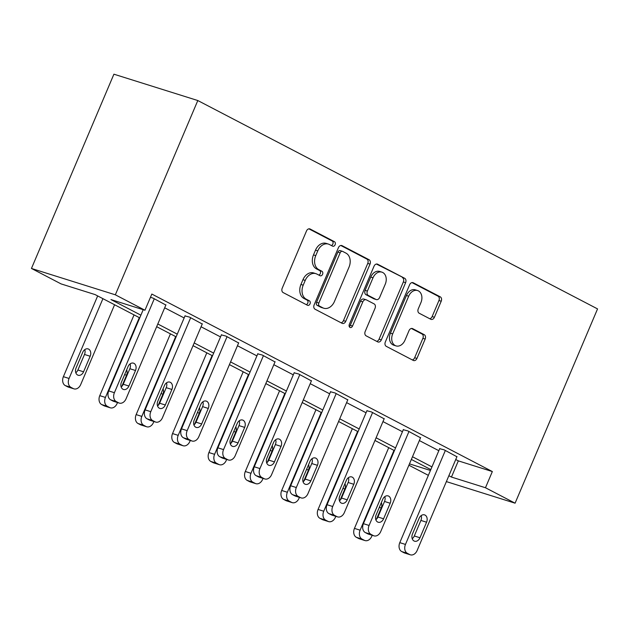 <?xml version="1.0" encoding="UTF-8"?>
<svg xmlns="http://www.w3.org/2000/svg" width="629" height="629" viewBox="0 0 629 629"><rect width="100%" height="100%" fill="white"/><g stroke="black" fill="none" stroke-linecap="round" stroke-linejoin="round"><path stroke-width="0.94" d="M335.115 244.76A2.43 1.793 107.4 0 0 334.455 241.701L310.128 229.019A3.467 2.563 107.4 0 0 309.822 228.893A3.467 2.563 107.4 0 0 306.488 231.008L282.209 288.208A3.467 2.563 107.4 0 0 283.152 292.579L307.471 305.262A2.43 1.793 107.4 0 0 307.691 305.348A2.43 1.793 107.4 0 0 310.018 303.87A2.43 1.793 107.4 0 0 309.358 300.811L306.213 299.168A11.094 8.201 107.4 0 1 303.202 285.181L305.23 280.416A11.094 8.201 107.4 0 1 315.876 273.654A11.094 8.201 107.4 0 1 316.874 274.063L320.019 275.706A2.43 1.793 107.4 0 0 320.24 275.793A2.43 1.793 107.4 0 0 322.567 274.315A2.43 1.793 107.4 0 0 321.906 271.256L318.761 269.613A11.094 8.201 107.4 0 1 315.75 255.626L317.771 250.861A11.094 8.201 107.4 0 1 328.424 244.099A11.094 8.201 107.4 0 1 329.415 244.508L332.568 246.151A2.43 1.793 107.4 0 0 332.78 246.238A2.43 1.793 107.4 0 0 335.115 244.76M331.365 245.522A2.43 1.793 107.4 0 0 332.843 244.044A2.43 1.793 107.4 0 0 332.183 240.986L308.878 228.838M306.268 304.633A2.43 1.793 107.4 0 0 307.754 303.162A2.43 1.793 107.4 0 0 307.094 300.104L303.949 298.461L306.213 299.168M318.817 275.077A2.43 1.793 107.4 0 0 320.295 273.607A2.43 1.793 107.4 0 0 319.642 270.541L316.489 268.905L318.761 269.613M430.763 319.265A3.467 2.563 107.4 0 0 431.077 319.39A3.467 2.563 107.4 0 0 434.403 317.283L441.212 301.228A3.467 2.563 107.4 0 0 440.276 296.857L413.261 282.775A3.467 2.563 107.4 0 0 412.954 282.649A3.467 2.563 107.4 0 0 409.621 284.764L385.341 341.972A3.467 2.563 107.4 0 0 386.277 346.343L413.292 360.425A3.467 2.563 107.4 0 0 413.607 360.551A3.467 2.563 107.4 0 0 416.933 358.436L425.165 339.047A3.467 2.563 107.4 0 0 424.221 334.675L412.663 328.652A3.467 2.563 107.4 0 0 412.349 328.527A3.467 2.563 107.4 0 0 409.023 330.634L404.942 340.25A9.27 6.856 107.4 0 1 396.042 345.903A9.27 6.856 107.4 0 1 392.693 333.865L408.677 296.204A9.27 6.856 107.4 0 1 417.585 290.551A9.27 6.856 107.4 0 1 420.927 302.588L418.261 308.87A3.467 2.563 107.4 0 0 419.205 313.242L430.763 319.265M455.742 459.524L458.329 460.868L492.342 471.553L485.47 487.742L515.088 503.184L597.55 308.91L197.805 100.538L113.912 74.191L31.45 268.457L61.068 283.899L95.081 294.584L139.748 317.865M492.342 471.553L151.833 294.058L144.961 310.246L115.335 294.812L197.805 100.538M370.017 264.117A3.467 2.563 107.4 0 0 369.081 259.746L342.066 245.664A3.467 2.563 107.4 0 0 341.751 245.538A3.467 2.563 107.4 0 0 338.426 247.653L314.146 304.861A3.467 2.563 107.4 0 0 315.082 309.232L342.097 323.314A3.467 2.563 107.4 0 0 342.404 323.44A3.467 2.563 107.4 0 0 345.738 321.325L370.017 264.117L367.753 263.409A3.467 2.563 107.4 0 0 366.809 259.038L340.808 245.483M377.659 264.219L404.675 278.301A3.467 2.563 107.4 0 1 405.619 282.673L381.331 339.88A3.467 2.563 107.4 0 1 378.005 341.995A3.467 2.563 107.4 0 1 377.699 341.869L366.133 335.839A3.467 2.563 107.4 0 1 365.197 331.467L375.041 308.265A3.467 2.563 107.4 0 0 374.106 303.893L366.432 299.899A3.467 2.563 107.4 0 0 366.125 299.774A3.467 2.563 107.4 0 0 362.791 301.881L352.539 326.034A2.43 1.793 107.4 0 1 350.211 327.52A2.43 1.793 107.4 0 1 349.339 324.367L374.027 266.209A3.467 2.563 107.4 0 1 377.353 264.094A3.467 2.563 107.4 0 1 377.659 264.219L377.023 264.023M164.68 307.801L184.14 317.952M201.06 326.766L220.527 336.916M237.447 345.73L256.907 355.88M273.827 364.702L293.295 374.845M310.215 383.666L329.675 393.809M346.595 402.631L366.054 412.773M382.982 421.595L402.442 431.738M419.362 440.559L438.822 450.702M150.457 297.297L153.114 298.138L165.852 305.034M202.239 323.998L189.502 317.102L184.997 315.931M238.619 342.962L225.882 336.067L221.384 334.895M275.007 361.934L262.269 355.031L257.764 353.86M311.386 380.899L298.649 373.996L294.152 372.824M347.774 399.863L335.037 392.96L330.532 391.788M384.154 418.828L371.417 411.924L366.911 410.753M420.534 437.792L407.796 430.889L403.299 429.717M456.921 456.756L444.184 449.853L439.679 448.681M428.357 475.351L408.897 465.208M446.378 481.602L515.088 503.184M448.87 475.713L451.457 477.057L485.47 487.742M144.961 310.246L110.948 299.569L140.888 315.168M157.808 323.99L177.268 334.141M194.188 342.954L213.656 353.105M230.576 361.919L250.035 372.069M266.955 380.891L286.423 391.034M303.343 399.855L322.803 409.998M339.723 418.82L359.183 428.962M376.111 437.784L395.57 447.927M412.49 456.748L431.95 466.891M115.335 294.812L31.45 268.457M430.81 469.588L411.35 459.437M394.422 450.616L374.963 440.473M358.043 431.651L338.583 421.509M321.663 412.687L302.195 402.544M285.275 393.723L265.815 383.58M248.895 374.758L229.436 364.616M212.508 355.794L193.048 345.651M176.128 336.829L156.668 326.687M409.463 463.872L430.44 470.461M458.329 460.868L451.457 477.057M328.424 244.099L326.16 243.384A11.094 8.201 107.4 0 0 315.506 250.145L317.771 250.861M316.489 268.905A11.094 8.201 107.4 0 1 313.486 254.91L315.506 250.145M315.876 273.654L313.612 272.939A11.094 8.201 107.4 0 0 302.958 279.701L305.23 280.416M303.949 298.461A11.094 8.201 107.4 0 1 300.937 284.473L302.958 279.701M341.083 322.779A3.467 2.563 107.4 0 0 343.465 320.617L367.753 263.409M342.695 251.427A2.43 1.793 107.4 0 0 342.475 251.341A2.43 1.793 107.4 0 0 340.147 252.819L318.832 303.036A2.43 1.793 107.4 0 0 319.493 306.095L322.811 307.825A11.094 8.201 107.4 0 0 323.801 308.234A11.094 8.201 107.4 0 0 334.455 301.472L349.024 267.144A11.094 8.201 107.4 0 0 346.013 253.157L342.695 251.427M340.431 250.719A2.43 1.793 107.4 0 0 340.21 250.625A2.43 1.793 107.4 0 0 337.883 252.103L340.147 252.819M323.801 308.234L321.537 307.526A11.094 8.201 107.4 0 1 320.546 307.109L317.22 305.38A2.43 1.793 107.4 0 1 316.568 302.321L337.883 252.103M376.409 264.038L404.675 278.301M376.685 341.335A3.467 2.563 107.4 0 0 379.067 339.173L403.346 281.965A3.467 2.563 107.4 0 0 402.411 277.593M364.167 299.184A3.467 2.563 107.4 0 0 363.853 299.058A3.467 2.563 107.4 0 0 360.527 301.173L350.274 325.327L352.539 326.034M349.26 326.585A2.43 1.793 107.4 0 0 350.274 325.327M385.262 284.19A9.27 6.856 107.4 0 0 381.913 272.153A9.27 6.856 107.4 0 0 373.013 277.806L367.383 291.078A3.467 2.563 107.4 0 0 368.319 295.449L375.993 299.443A3.467 2.563 107.4 0 0 376.299 299.577A3.467 2.563 107.4 0 0 379.633 297.462L385.262 284.19M381.913 272.153L379.649 271.445A9.27 6.856 107.4 0 0 370.748 277.098L373.013 277.806M376.299 299.577L374.035 298.861A3.467 2.563 107.4 0 1 373.72 298.736L366.054 294.734A3.467 2.563 107.4 0 1 365.111 290.362L370.748 277.098M417.585 290.551L415.313 289.843A9.27 6.856 107.4 0 0 406.413 295.496L408.677 296.204M396.042 345.903L393.77 345.195A9.27 6.856 107.4 0 1 390.428 333.158L406.413 295.496M412.278 359.898A3.467 2.563 107.4 0 0 414.668 357.728L422.892 338.339A3.467 2.563 107.4 0 0 421.957 333.968L411.405 328.472M429.749 318.738A3.467 2.563 107.4 0 0 432.139 316.568L438.948 300.52A3.467 2.563 107.4 0 0 438.004 296.149L412.003 282.594M97.66 295.929L63.387 376.685A7.061 5.221 -72.6 0 0 65.298 385.593L67.633 386.804A7.061 5.221 -72.6 0 0 68.262 387.071L73.931 388.848A7.061 5.221 107.4 0 0 80.716 384.539L114.588 304.751M73.931 388.848A7.061 5.221 107.4 0 1 73.302 388.588L70.967 387.37A7.061 5.221 107.4 0 1 69.056 378.461L102.92 298.673M75.81 372.745A5.653 4.175 107.4 0 0 77.894 370.009L84.49 354.465A5.653 4.175 107.4 0 0 84.789 349.622M83.563 371.794L90.159 356.25A5.653 4.175 107.4 0 0 88.123 348.914A5.653 4.175 107.4 0 0 82.698 352.358L76.101 367.902A5.653 4.175 107.4 0 0 78.138 375.238A5.653 4.175 107.4 0 0 83.563 371.794L77.894 370.009M165.946 304.821L126.059 398.786A7.061 5.221 107.4 0 1 119.282 403.095A7.061 5.221 107.4 0 1 118.645 402.827L116.318 401.617A7.061 5.221 107.4 0 1 114.399 392.708L154.286 298.744M143.208 309.704L108.731 390.923L114.399 392.708M128.906 386.033A5.653 4.175 -72.6 0 1 123.488 389.477A5.653 4.175 -72.6 0 1 121.444 382.141L128.041 366.605A5.653 4.175 -72.6 0 1 133.466 363.161A5.653 4.175 -72.6 0 1 135.51 370.497L128.906 386.033L123.245 384.256A5.653 4.175 -72.6 0 1 121.153 386.992M130.132 363.869A5.653 4.175 -72.6 0 1 129.841 368.712L123.245 384.256M119.282 403.095L113.613 401.31A7.061 5.221 -72.6 0 1 112.976 401.05L110.649 399.832A7.061 5.221 -72.6 0 1 108.731 390.923M134.048 314.893L99.767 395.649A7.061 5.221 -72.6 0 0 101.686 404.557L104.013 405.768A7.061 5.221 -72.6 0 0 104.65 406.035L110.319 407.812A7.061 5.221 107.4 0 0 117.096 403.504L117.513 402.536M110.319 407.812A7.061 5.221 107.4 0 1 109.682 407.553L107.355 406.334A7.061 5.221 107.4 0 1 105.436 397.426L139.308 317.637M121.774 386.458L126.547 375.214A5.653 4.175 107.4 0 0 126.649 369.891M170.428 333.857L136.155 414.613A7.061 5.221 -72.6 0 0 138.065 423.521L140.401 424.732A7.061 5.221 -72.6 0 0 141.03 425L146.699 426.776A7.061 5.221 107.4 0 0 153.484 422.468L153.893 421.501M146.699 426.776A7.061 5.221 107.4 0 1 146.07 426.517L143.734 425.298A7.061 5.221 107.4 0 1 141.824 416.39L175.688 336.601M158.154 405.422L162.927 394.179A5.653 4.175 107.4 0 0 163.029 388.856M202.326 323.786L162.447 417.75A7.061 5.221 107.4 0 1 155.662 422.059A7.061 5.221 107.4 0 1 155.033 421.792L152.698 420.581A7.061 5.221 107.4 0 1 150.779 411.673L190.666 317.708M185.091 315.719L145.11 409.888L150.779 411.673M165.293 404.997A5.653 4.175 -72.6 0 1 159.868 408.441A5.653 4.175 -72.6 0 1 157.832 401.113L164.428 385.569A5.653 4.175 -72.6 0 1 169.854 382.125A5.653 4.175 -72.6 0 1 171.89 389.461L165.293 404.997L159.624 403.22A5.653 4.175 -72.6 0 1 157.533 405.957M166.512 382.833A5.653 4.175 -72.6 0 1 166.221 387.676L159.624 403.22M155.662 422.059L149.993 420.274A7.061 5.221 -72.6 0 1 149.364 420.015L147.029 418.796A7.061 5.221 -72.6 0 1 145.11 409.888M238.713 342.75L198.827 436.715A7.061 5.221 107.4 0 1 192.049 441.023A7.061 5.221 107.4 0 1 191.413 440.756L189.077 439.545A7.061 5.221 107.4 0 1 187.167 430.637L227.053 336.672M221.471 334.683L181.498 428.86L187.167 430.637M201.673 423.962A5.653 4.175 -72.6 0 1 196.248 427.413A5.653 4.175 -72.6 0 1 194.212 420.078L200.808 404.533A5.653 4.175 -72.6 0 1 206.233 401.09A5.653 4.175 -72.6 0 1 208.27 408.425L201.673 423.962L196.004 422.185A5.653 4.175 -72.6 0 1 193.921 424.921M202.9 401.797A5.653 4.175 -72.6 0 1 202.601 406.641L196.004 422.185M192.049 441.023L186.381 439.239A7.061 5.221 -72.6 0 1 185.744 438.979L183.416 437.76A7.061 5.221 -72.6 0 1 181.498 428.86M206.815 352.822L172.535 433.578A7.061 5.221 -72.6 0 0 174.453 442.486L176.78 443.697A7.061 5.221 -72.6 0 0 177.417 443.964L183.086 445.741A7.061 5.221 107.4 0 0 189.864 441.44L190.28 440.465M183.086 445.741A7.061 5.221 107.4 0 1 182.449 445.481L180.122 444.263A7.061 5.221 107.4 0 1 178.204 435.354L212.075 355.566M194.534 424.386L199.307 413.143A5.653 4.175 107.4 0 0 199.417 407.82M243.195 371.786L208.914 452.542A7.061 5.221 -72.6 0 0 210.833 461.45L213.168 462.669A7.061 5.221 -72.6 0 0 213.797 462.928L219.466 464.705A7.061 5.221 107.4 0 0 226.251 460.404L226.66 459.429M219.466 464.705A7.061 5.221 107.4 0 1 218.837 464.446L216.502 463.227A7.061 5.221 107.4 0 1 214.583 454.327L248.455 374.53M230.922 443.359L235.694 432.107A5.653 4.175 107.4 0 0 235.796 426.784M279.583 390.751L245.302 471.506A7.061 5.221 -72.6 0 0 247.221 480.414L249.548 481.633A7.061 5.221 -72.6 0 0 250.185 481.893L255.854 483.67A7.061 5.221 107.4 0 0 262.631 479.369L263.04 478.394M255.854 483.67A7.061 5.221 107.4 0 1 255.217 483.41L252.882 482.191A7.061 5.221 107.4 0 1 250.971 473.291L284.843 393.495M267.301 462.323L272.074 451.072A5.653 4.175 107.4 0 0 272.176 445.749M275.093 361.714L235.207 455.679A7.061 5.221 107.4 0 1 228.429 459.988A7.061 5.221 107.4 0 1 227.8 459.728L225.465 458.51A7.061 5.221 107.4 0 1 223.547 449.601L263.433 355.637M257.859 353.647L217.878 447.824L223.547 449.601M238.061 442.926A5.653 4.175 -72.6 0 1 232.636 446.378A5.653 4.175 -72.6 0 1 230.599 439.042L237.196 423.498A5.653 4.175 -72.6 0 1 242.621 420.054A5.653 4.175 -72.6 0 1 244.657 427.39L238.061 442.926L232.392 441.149A5.653 4.175 -72.6 0 1 230.3 443.885M239.279 420.762A5.653 4.175 -72.6 0 1 238.989 425.605L232.392 441.149M228.429 459.988L222.76 458.203A7.061 5.221 -72.6 0 1 222.131 457.943L219.796 456.725A7.061 5.221 -72.6 0 1 217.878 447.824M311.481 380.687L271.594 474.643A7.061 5.221 107.4 0 1 264.809 478.952A7.061 5.221 107.4 0 1 264.18 478.693L261.845 477.474A7.061 5.221 107.4 0 1 259.934 468.566L299.813 374.601M294.238 372.612L254.265 466.789L259.934 468.566M274.441 461.898A5.653 4.175 -72.6 0 1 269.015 465.342A5.653 4.175 -72.6 0 1 266.979 458.006L273.576 442.462A5.653 4.175 -72.6 0 1 279.001 439.018A5.653 4.175 -72.6 0 1 281.037 446.354L274.441 461.898L268.772 460.114A5.653 4.175 -72.6 0 1 266.688 462.85M275.667 439.726A5.653 4.175 -72.6 0 1 275.368 444.569L268.772 460.114M264.809 478.952L259.14 477.167A7.061 5.221 -72.6 0 1 258.511 476.908L256.176 475.697A7.061 5.221 -72.6 0 1 254.265 466.789M347.861 399.651L307.974 493.608A7.061 5.221 107.4 0 1 301.197 497.916A7.061 5.221 107.4 0 1 300.56 497.657L298.232 496.438A7.061 5.221 107.4 0 1 296.314 487.53L336.201 393.573M330.618 391.576L290.645 485.753L296.314 487.53M310.828 480.863A5.653 4.175 -72.6 0 1 305.403 484.306A5.653 4.175 -72.6 0 1 303.359 476.971L309.955 461.427A5.653 4.175 -72.6 0 1 315.381 457.983A5.653 4.175 -72.6 0 1 317.425 465.318L310.828 480.863L305.159 479.078A5.653 4.175 -72.6 0 1 303.068 481.814M312.047 458.69A5.653 4.175 -72.6 0 1 311.756 463.542L305.159 479.078M301.197 497.916L295.528 496.139A7.061 5.221 -72.6 0 1 294.891 495.872L292.564 494.661A7.061 5.221 -72.6 0 1 290.645 485.753M315.962 409.723L281.682 490.471A7.061 5.221 -72.6 0 0 283.6 499.379L285.936 500.598A7.061 5.221 -72.6 0 0 286.565 500.857L292.233 502.642A7.061 5.221 107.4 0 0 299.011 498.333L299.428 497.358M292.233 502.642A7.061 5.221 107.4 0 1 291.604 502.374L289.269 501.164A7.061 5.221 107.4 0 1 287.351 492.255L321.222 412.459M303.689 481.287L308.462 470.036A5.653 4.175 107.4 0 0 308.564 464.713M384.24 418.615L344.362 512.572A7.061 5.221 107.4 0 1 337.576 516.881A7.061 5.221 107.4 0 1 336.947 516.621L334.612 515.403A7.061 5.221 107.4 0 1 332.702 506.494L372.58 412.538M367.006 410.54L327.033 504.717L332.702 506.494M347.208 499.827A5.653 4.175 -72.6 0 1 341.783 503.271A5.653 4.175 -72.6 0 1 339.746 495.935L346.343 480.391A5.653 4.175 -72.6 0 1 351.768 476.947A5.653 4.175 -72.6 0 1 353.805 484.283L347.208 499.827L341.539 498.042A5.653 4.175 -72.6 0 1 339.448 500.778M348.427 477.655A5.653 4.175 -72.6 0 1 348.136 482.506L341.539 498.042M337.576 516.881L331.908 515.104A7.061 5.221 -72.6 0 1 331.279 514.837L328.943 513.626A7.061 5.221 -72.6 0 1 327.033 504.717M352.342 428.687L318.07 509.435A7.061 5.221 -72.6 0 0 319.98 518.343L322.315 519.562A7.061 5.221 -72.6 0 0 322.944 519.821L328.613 521.606A7.061 5.221 107.4 0 0 335.399 517.297L335.807 516.323M328.613 521.606A7.061 5.221 107.4 0 1 327.984 521.339L325.649 520.128A7.061 5.221 107.4 0 1 323.738 511.22L357.602 431.423M340.069 500.252L344.841 489.008A5.653 4.175 107.4 0 0 344.944 483.677M420.628 437.58L380.742 531.544A7.061 5.221 107.4 0 1 373.964 535.845A7.061 5.221 107.4 0 1 373.327 535.586L371 534.367A7.061 5.221 107.4 0 1 369.081 525.459L408.968 431.502M403.386 429.505L363.413 523.682L369.081 525.459M383.588 518.791A5.653 4.175 -72.6 0 1 378.163 522.235A5.653 4.175 -72.6 0 1 376.126 514.899L382.723 499.355A5.653 4.175 -72.6 0 1 388.148 495.911A5.653 4.175 -72.6 0 1 390.184 503.247L383.588 518.791L377.927 517.007A5.653 4.175 -72.6 0 1 375.835 519.743M384.814 496.619A5.653 4.175 -72.6 0 1 384.523 501.47L377.927 517.007M373.964 535.845L368.295 534.068A7.061 5.221 -72.6 0 1 367.658 533.801L365.331 532.59A7.061 5.221 -72.6 0 1 363.413 523.682M388.73 447.651L354.449 528.399A7.061 5.221 -72.6 0 0 356.368 537.308L358.695 538.526A7.061 5.221 -72.6 0 0 359.332 538.786L365.001 540.57A7.061 5.221 107.4 0 0 371.778 536.262L372.195 535.295M365.001 540.57A7.061 5.221 107.4 0 1 364.364 540.303L362.037 539.092A7.061 5.221 107.4 0 1 360.118 530.184L393.99 450.388M376.457 519.216L381.229 507.973A5.653 4.175 107.4 0 0 381.331 502.65M457.008 456.544L417.129 550.509A7.061 5.221 107.4 0 1 410.344 554.809A7.061 5.221 107.4 0 1 409.715 554.55L407.38 553.331A7.061 5.221 107.4 0 1 405.461 544.431L445.348 450.466M439.773 448.469L399.792 542.646L405.461 544.431M419.975 537.756A5.653 4.175 -72.6 0 1 414.55 541.199A5.653 4.175 -72.6 0 1 412.514 533.864L419.111 518.32A5.653 4.175 -72.6 0 1 424.536 514.876A5.653 4.175 -72.6 0 1 426.572 522.212L419.975 537.756L414.307 535.971A5.653 4.175 -72.6 0 1 412.215 538.707M421.194 515.583A5.653 4.175 -72.6 0 1 420.903 520.435L414.307 535.971M410.344 554.809L404.675 553.033A7.061 5.221 -72.6 0 1 404.046 552.773L401.711 551.554A7.061 5.221 -72.6 0 1 399.792 542.646M332.183 240.986L334.455 241.701M307.094 300.104L309.358 300.811M319.642 270.541L321.906 271.256M313.486 254.91L315.75 255.626M300.937 284.473L303.202 285.181M309.492 228.822L310.128 229.019M343.465 320.617L345.738 321.325M341.429 245.467L342.066 245.664M366.809 259.038L369.081 259.746M316.568 302.321L318.832 303.036M317.22 305.38L319.493 306.095M320.546 307.109L322.811 307.825M403.346 281.965L405.619 282.673M379.067 339.173L381.331 339.88M360.527 301.173L362.791 301.881M365.111 290.362L367.383 291.078M366.054 294.734L368.319 295.449M373.72 298.736L375.993 299.443M390.428 333.158L392.693 333.865M412.019 328.456L412.663 328.652M421.957 333.968L424.221 334.675M422.892 338.339L425.165 339.047M414.668 357.728L416.933 358.436M412.624 282.578L413.261 282.775M438.004 296.149L440.276 296.857M438.948 300.52L441.212 301.228M432.139 316.568L434.403 317.283M69.056 378.461L63.387 376.685M70.967 387.37L65.298 385.593M73.302 388.588L67.633 386.804M84.49 354.465L90.159 356.25M112.976 401.05L118.645 402.827M110.649 399.832L116.318 401.617M135.51 370.497L129.841 368.712M105.436 397.426L99.767 395.649M107.355 406.334L101.686 404.557M109.682 407.553L104.013 405.768M124.644 374.617L126.547 375.214M141.824 416.39L136.155 414.613M143.734 425.298L138.065 423.521M146.07 426.517L140.401 424.732M161.024 393.581L162.927 394.179M149.364 420.015L155.033 421.792M147.029 418.796L152.698 420.581M171.89 389.461L166.221 387.676M185.744 438.979L191.413 440.756M183.416 437.76L189.077 439.545M208.27 408.425L202.601 406.641M178.204 435.354L172.535 433.578M180.122 444.263L174.453 442.486M182.449 445.481L176.78 443.697M197.404 412.545L199.307 413.143M214.583 454.327L208.914 452.542M216.502 463.227L210.833 461.45M218.837 464.446L213.168 462.669M233.791 431.51L235.694 432.107M250.971 473.291L245.302 471.506M252.882 482.191L247.221 480.414M255.217 483.41L249.548 481.633M270.171 450.474L272.074 451.072M222.131 457.943L227.8 459.728M219.796 456.725L225.465 458.51M244.657 427.39L238.989 425.605M258.511 476.908L264.18 478.693M256.176 475.697L261.845 477.474M281.037 446.354L275.368 444.569M294.891 495.872L300.56 497.657M292.564 494.661L298.232 496.438M317.425 465.318L311.756 463.542M287.351 492.255L281.682 490.471M289.269 501.164L283.6 499.379M291.604 502.374L285.936 500.598M306.559 469.438L308.462 470.036M331.279 514.837L336.947 516.621M328.943 513.626L334.612 515.403M353.805 484.283L348.136 482.506M323.738 511.22L318.07 509.435M325.649 520.128L319.98 518.343M327.984 521.339L322.315 519.562M342.939 488.411L344.841 489.008M367.658 533.801L373.327 535.586M365.331 532.59L371 534.367M390.184 503.247L384.523 501.47M360.118 530.184L354.449 528.399M362.037 539.092L356.368 537.308M364.364 540.303L358.695 538.526M379.326 507.375L381.229 507.973M404.046 552.773L409.715 554.55M401.711 551.554L407.38 553.331M426.572 522.212L420.903 520.435M340.21 250.625L342.475 251.341M363.853 299.058L366.125 299.774"/></g></svg>
